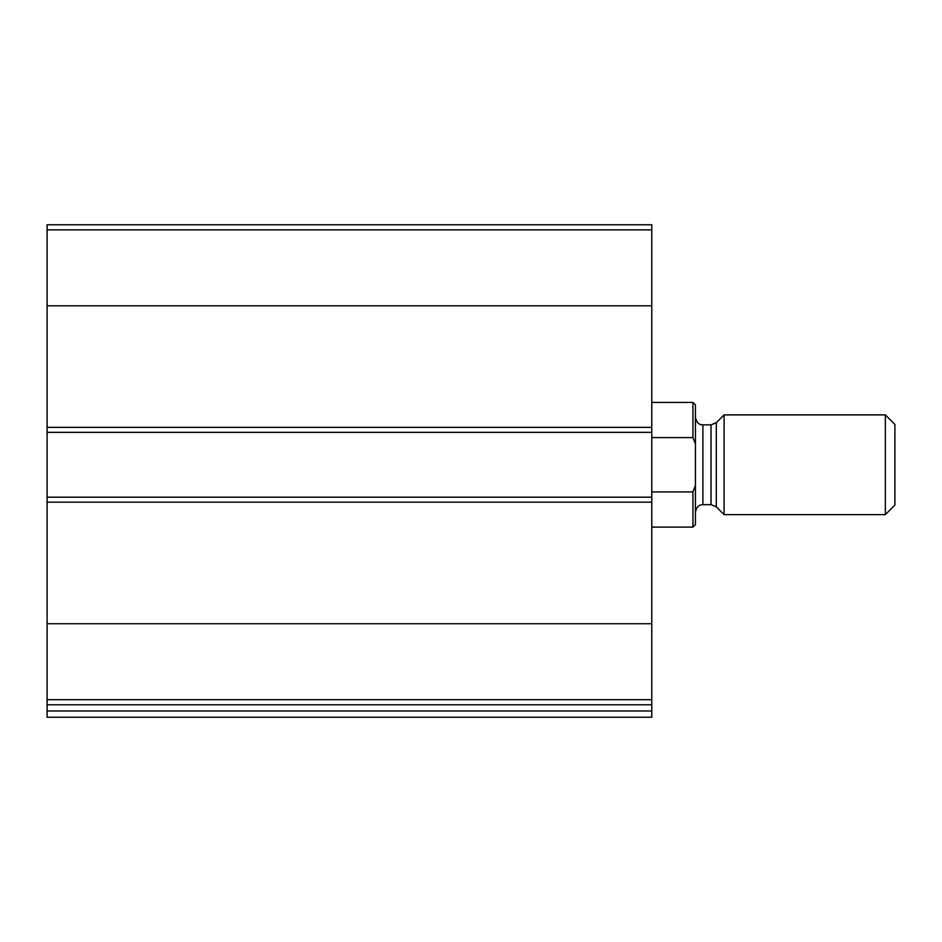 <?xml version="1.0" encoding="UTF-8"?>
<svg xmlns="http://www.w3.org/2000/svg" width="942" height="942" viewBox="0 0 942 942"><rect width="100%" height="100%" fill="white"/><g stroke="black" fill="none" stroke-linecap="round" stroke-linejoin="round"><path stroke-width="1.41" d="M651.782 699.682L651.782 224.761L47.1 224.761L47.1 704.769L651.782 704.769L651.782 699.682L47.1 699.682M651.782 710.998L47.1 710.998L47.1 717.239L651.782 717.239L651.782 704.769M47.1 710.998L47.1 704.769M651.782 497.188L47.1 497.188M651.782 432.354L47.1 432.354M695.42 485.589L692.923 491.936L692.923 527.108L695.42 524.612L695.42 404.919L692.923 402.422L651.782 402.422M695.42 443.941L692.923 437.594L692.923 402.422M692.923 491.936L651.782 491.936M692.923 437.594L651.782 437.594M885.339 514.638L894.9 505.077L894.9 424.453L885.339 414.892L724.092 414.892L724.092 514.638L885.339 514.638L885.339 414.892M651.782 623.734L47.1 623.734M651.782 502.168L47.1 502.168M651.782 229.848L47.1 229.848M651.782 305.809L47.1 305.809M651.782 427.362L47.1 427.362M716.309 422.675L711.022 424.866L711.022 504.665L716.309 506.855L716.309 422.675L724.092 414.892M711.022 504.665L702.897 504.665L702.897 424.866L701.213 424.677C701.331 424.559 696.986 424.901 695.42 417.388M692.923 527.108L651.782 527.108M716.309 506.855L724.092 514.638M711.022 424.866L702.897 424.866M702.897 504.665L701.213 504.853C701.331 504.971 696.986 504.629 695.42 512.142"/></g></svg>
